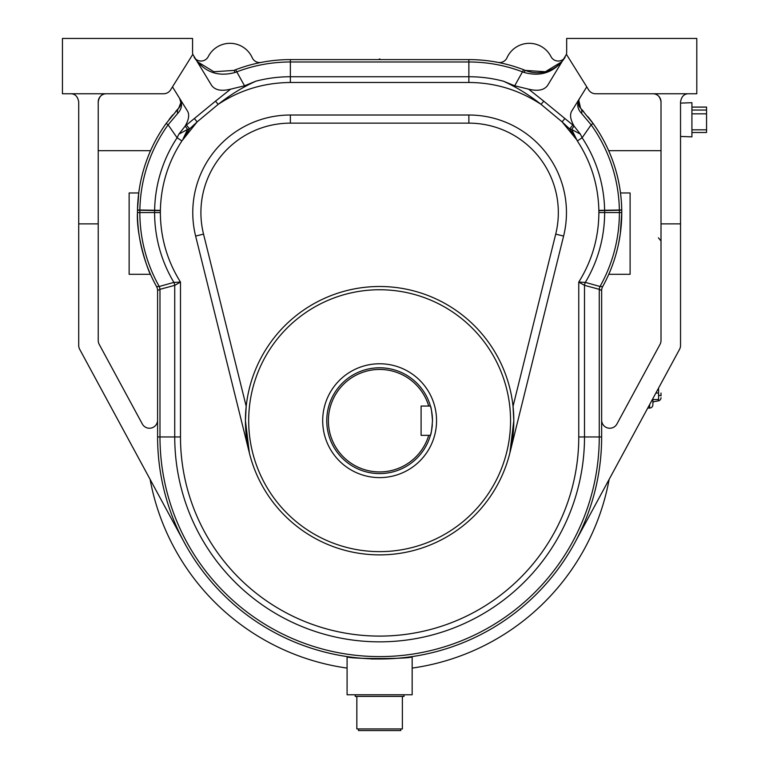 <?xml version="1.0" encoding="UTF-8"?>
<svg xmlns="http://www.w3.org/2000/svg" width="769" height="769" viewBox="0 0 769 769"><rect width="100%" height="100%" fill="white"/><g stroke="black" fill="none" stroke-linecap="round" stroke-linejoin="round"><path stroke-width="1.15" d="M346.857 668.059L347.088 668.088A233.411 233.411 0 0 1 150.09 479.337M609.154 479.337A233.411 233.411 0 0 1 412.155 668.088L412.376 668.059M661.013 393.026L661.013 395.843A3.249 0.481 -0 0 0 658.572 395.372M661.013 397.679A3.249 3.249 0 0 1 658.322 400.88L654.227 401.61L658.322 400.88L658.61 399.178M654.227 401.61A1.625 1.625 0 0 0 652.881 403.206M655.88 393.026L658.572 393.026L658.572 399.534L652.881 399.534L652.881 398.573L652.881 404.811A3.249 3.249 0 0 1 649.632 408.07A3.249 3.249 0 0 0 652.881 404.811A3.249 3.249 0 0 1 649.632 408.07L647.738 408.07M498.033 62.404A8.132 8.132 0 0 0 507.002 57.742A24.397 24.397 0 0 1 550.989 56.618A8.132 8.132 0 0 0 565.138 57.194M234.362 70.219A152.896 152.896 0 0 0 233.863 70.421L235.612 69.739L244.542 85.801L255.798 81.206C242.591 87.253 230.056 94.972 218.175 104.363L215.512 101.152L230.594 89.175C221.251 91.453 214.878 90.127 211.475 85.196L192.798 54.339L172.477 86.859L187.482 111.044C189.616 114.619 188.847 119.628 185.166 126.068L178.86 134.152L177.101 137.766A135.757 135.757 0 0 0 154.627 210.273A24.848 24.848 0 0 1 154.627 210.514A4.883 3.451 91.2 0 0 154.627 210.562A135.757 135.757 0 0 0 154.607 212.552L137.468 212.552A152.896 152.896 0 0 0 156.578 286.616A8.132 8.132 0 0 1 157.597 290.557A8.132 8.132 0 0 0 156.578 286.616L159.241 286.491L173.909 282.386A135.757 135.757 0 0 1 154.607 212.552L160.356 212.609C160.51 237.669 167.219 260.826 180.484 282.088L180.484 436.955A199.142 199.142 0 0 0 379.617 636.098A199.142 199.142 0 0 0 578.759 436.955L578.759 282.088L584.507 285.347L599.262 289.317L601.646 290.557L601.646 436.955A222.03 222.03 0 0 1 379.617 658.985L371.321 658.985L379.617 658.985A222.03 222.03 0 0 1 157.597 436.955L157.597 290.557L159.981 289.317L174.736 285.347L174.736 436.955L157.597 436.955M459.574 656.245L455.315 657.755L459.574 656.245M561.755 61.76L565.042 57.348L561.755 61.76L545.365 71.738L525.381 70.421A8.132 0.596 111.7 0 0 524.112 72.459C541.289 77.15 554.93 72.113 565.042 57.348A32.529 32.529 0 0 1 525.381 70.421L523.631 69.739A152.896 152.896 0 0 0 468.869 59.598L290.365 59.598L290.365 82.485C263.94 82.725 239.87 90.021 218.175 104.363L197.143 121.877L181.897 140.929L177.101 137.766L168.103 124.818L177.668 113.456C182.013 108.765 182.666 103.738 179.629 98.374A8.132 8.132 0 0 1 178.658 108.218A152.896 152.896 0 0 0 175.803 111.351M180.475 100.239L179.629 98.374L180.85 102.662L178.658 108.218A8.132 5.921 43.1 0 0 177.668 113.456M618.689 243.119L620.314 233.641L621.765 212.552A152.896 152.896 0 0 1 602.665 286.616A152.896 152.896 0 0 0 608.769 274.302L630.109 274.302L630.109 192.971L620.506 192.971M379.617 658.985A222.03 222.03 0 0 0 601.646 436.955L599.262 436.955L599.262 289.317A8.132 5.652 104.7 0 1 600.003 286.491L602.665 286.616A152.896 152.896 0 0 0 621.765 212.552A152.896 152.896 89.6 0 0 621.765 212.494L621.746 210.1A7.709 7.709 88.5 0 1 621.746 209.975A152.896 152.896 0 0 0 593.072 123.425A152.896 152.896 0 0 1 621.746 209.975A7.709 7.709 88.5 0 0 621.746 210.1L619.372 210.235A4.883 3.451 -91.4 0 0 619.372 210.177L621.746 210.1A4.883 4.883 87.7 0 1 621.756 210.187A4.883 4.883 87.7 0 0 621.746 210.1M195.634 236.073L203.535 234.122L246.195 406.349L245.426 420.691A134.191 134.191 0 0 1 379.617 286.501A134.191 134.191 0 0 1 513.807 420.691A134.191 134.191 0 0 1 379.617 554.882A134.191 134.191 0 0 1 245.426 420.691L249.367 452.96L195.634 236.073A97.596 97.596 0 0 1 290.365 115.014L468.869 115.014A97.596 97.596 0 0 1 563.6 236.073L509.876 452.96L513.807 420.691L513.038 406.349L555.708 234.122L563.6 236.073M510.558 420.691A130.941 130.941 0 0 1 379.617 551.633A130.941 130.941 0 0 1 248.685 420.691A130.941 130.941 0 0 1 379.617 289.75A130.941 130.941 0 0 1 510.558 420.691M203.535 234.122A89.464 89.464 0 0 1 290.365 123.146L468.869 123.146A89.464 89.464 0 0 1 555.708 234.122M525.381 70.421A152.896 152.896 0 0 0 524.881 70.219M261.21 62.404A8.132 8.132 0 0 1 252.242 57.742A24.397 24.397 0 0 0 208.255 56.618A8.132 8.132 0 0 1 194.105 57.194M347.088 656.582C345.07 659.187 414.126 659.196 412.155 656.582L412.155 694.763L347.088 694.763L347.088 656.582A222.03 222.03 0 0 1 184.377 542.664L79.688 349.309A8.132 8.132 0 0 1 78.707 345.435L78.707 223.875L98.23 223.875L98.23 340.494A8.132 8.132 0 0 0 99.211 344.358L142.313 423.979A8.132 8.132 0 0 0 157.597 420.105M586.766 86.859L588.679 89.935A8.132 8.132 0 0 0 595.581 93.751L696.801 93.751L696.801 38.45L566.676 38.45L566.676 52.398A8.132 8.132 0 0 1 566.436 54.339L586.766 86.859L571.761 111.044C569.627 114.619 570.396 119.628 574.068 126.068L543.731 101.152L541.059 104.363C529.187 94.972 516.653 87.253 503.445 81.206L514.701 85.801L523.631 69.739A152.896 152.896 0 0 0 468.869 59.598L468.869 61.981A150.513 150.513 0 0 1 522.776 71.959L524.112 72.459M235.612 69.739A152.896 152.896 0 0 1 290.365 59.598A152.896 152.896 0 0 0 235.612 69.739M235.122 72.459A8.132 0.596 68.3 0 0 233.863 70.421L213.878 71.738L197.479 61.76L194.201 57.348C204.304 72.113 217.954 77.15 235.122 72.459L236.468 71.959A150.513 150.513 0 0 1 290.365 61.981L468.869 61.981L468.869 76.737A135.757 135.757 0 0 1 503.445 81.206M688.668 93.751C684.199 93.741 681.488 96.452 680.536 101.883L680.536 345.435A8.132 8.132 0 0 1 679.556 349.309L574.866 542.664M566.436 54.339L547.759 85.196C544.365 90.127 537.992 91.453 528.639 89.175L514.701 85.801M192.798 54.339A8.132 8.132 0 0 1 192.567 52.398L192.567 38.45L62.443 38.45L62.443 93.751L163.662 93.751A8.132 8.132 0 0 0 170.555 89.935L172.477 86.859M70.575 93.751C75.045 93.741 77.756 96.452 78.707 101.883L78.707 223.875M601.646 420.105A8.132 8.132 0 0 0 616.93 423.979L660.033 344.358A8.132 8.132 0 0 0 661.013 340.494L661.013 101.883C660.042 96.433 657.332 93.722 652.881 93.751A8.132 8.132 0 0 1 661.013 101.883M543.731 101.152L528.639 89.175M578.759 100.239L579.615 98.374C576.577 103.738 577.231 108.765 581.575 113.456A8.132 5.921 -43.1 0 0 580.585 108.218L578.759 100.239L579.615 98.374A8.132 8.132 0 0 0 580.585 108.218A152.896 152.896 0 0 1 580.672 108.314M581.806 109.534A152.896 152.896 0 0 1 583.681 111.63M588.035 116.811A152.896 152.896 0 0 1 593.072 123.425L580.585 108.218M608.664 150.686L661.013 150.686M255.798 81.206A135.757 135.757 0 0 1 290.365 76.737L468.869 76.737L468.869 82.485C494.88 82.6 518.95 89.896 541.059 104.363L562.101 121.877L564.907 118.503M230.594 89.175L244.542 85.801M194.326 118.503L197.143 121.877L189.645 128.875L187.607 129.403L185.166 126.068L215.512 101.152M98.23 101.883A8.132 8.132 0 0 1 106.362 93.751C101.883 93.741 99.172 96.452 98.23 101.883L98.23 223.875M150.57 150.686L98.23 150.686M172.785 114.869A152.896 152.896 0 0 0 169.074 119.522M581.575 113.456L591.13 124.818L582.133 137.766L580.374 134.152L574.078 126.068L571.627 129.403L569.598 128.875L562.101 121.877L576.375 139.372L569.598 128.875L572.876 125.097M139.852 212.609A150.513 150.513 0 0 0 159.241 286.491A8.132 5.652 -104.7 0 1 159.981 289.317L159.981 436.955A219.646 219.646 0 0 0 379.617 656.601A219.646 219.646 0 0 0 599.262 436.955L584.507 436.955L584.507 285.347A8.132 5.643 105.5 0 1 585.324 282.386L578.759 282.088C592.034 260.806 598.743 237.631 598.878 212.552L598.868 210.658L604.617 210.514A4.883 3.451 88.8 0 1 604.617 210.562L598.859 210.37C598.272 185.185 591.101 162.038 577.336 140.929L571.636 129.403L574.078 126.068M181.897 140.929C168.142 162.038 160.961 185.185 160.375 210.37L139.871 210.177A10.093 10.093 0 0 0 139.871 210.014L160.375 210.37M185.166 126.068L187.598 129.403L182.868 139.372L189.645 128.875L186.367 125.097M160.356 212.552L160.375 210.658L137.488 210.187A4.883 4.883 0 0 1 137.488 210.1A7.709 7.709 0 0 0 137.497 209.975L139.871 210.014A150.513 150.513 0 0 1 168.103 124.818L166.171 123.425A152.896 152.896 0 0 0 137.497 209.975A7.709 7.709 0 0 1 137.488 210.1A4.883 4.883 0 0 0 137.488 210.187L137.488 210.187A152.896 152.896 90.4 0 0 137.468 212.494L137.488 210.187A152.896 152.896 90.4 0 0 137.468 212.494L137.468 212.552C135.988 238.525 149.974 275.34 150.474 274.302L129.134 274.302L129.134 192.971L138.737 192.971L137.497 209.975A152.896 152.896 0 0 1 166.171 123.425L178.658 108.218M601.646 290.557A8.132 8.132 0 0 1 602.665 286.616A8.132 8.132 0 0 0 601.646 290.557M580.374 134.152L571.627 129.403M577.336 140.929L582.133 137.766A135.757 135.757 0 0 1 604.617 210.273L619.362 210.014A150.513 150.513 0 0 0 591.13 124.818L593.072 123.425M180.484 282.088L174.736 285.347A8.132 5.643 -105.5 0 0 173.909 282.386L180.484 282.088M187.598 129.403L178.86 134.152M621.765 212.552L619.391 212.552A150.513 150.513 0 0 0 619.372 210.235L604.617 210.562A135.757 135.757 0 0 1 585.324 282.386L600.003 286.491A150.513 150.513 0 0 0 619.391 212.552L598.878 212.552M137.488 210.1L139.871 210.177A4.883 3.451 91.4 0 0 139.871 210.235A150.513 150.513 -89.6 0 0 139.852 212.494A150.513 150.513 0 0 0 139.852 212.552M621.765 212.494A152.896 152.896 89.6 0 0 621.756 210.187A152.896 152.896 89.6 0 1 621.765 212.494M680.536 136.449L691.917 136.853L691.917 102.7L680.536 103.104M691.917 107.112L706.557 107.112L706.557 110.044L691.917 110.044M691.917 113.831L706.557 113.831L706.557 110.044M706.557 113.831L706.557 129.826L691.917 129.826M706.557 132.441L706.557 129.826M428.718 435.331A51.235 51.235 0 0 1 328.382 420.691A51.235 51.235 0 0 1 428.718 406.051L421.095 406.051L421.095 435.331L430.419 435.331A52.859 52.859 0 0 1 326.758 420.691A52.859 52.859 0 0 1 430.419 406.051C431.111 406.907 431.803 411.79 432.486 420.691C431.803 429.583 431.121 434.466 430.419 435.331A52.859 52.859 0 0 0 432.322 424.805M436.552 420.691A56.925 56.925 0 0 1 379.617 477.616A56.925 56.925 0 0 1 322.692 420.691A56.925 56.925 0 0 1 379.617 363.766A56.925 56.925 0 0 1 436.552 420.691M432.486 420.691A52.859 52.859 0 0 0 430.678 406.993M430.611 406.753A52.859 52.859 0 0 0 430.419 406.051L428.718 406.051M356.845 696.397L356.845 728.925L402.389 728.925L402.389 696.397M355.22 694.763L355.22 696.397L404.023 696.397L404.023 694.763M358.479 728.925L358.479 730.55L400.764 730.55L400.764 728.925M380.722 59.598L379.617 58.953L378.511 59.598M658.572 388.057L658.572 393.026M649.632 404.581L649.632 408.07M578.759 436.955L584.507 436.955A204.89 204.89 0 0 1 379.617 641.846A204.89 204.89 0 0 1 174.736 436.955L180.484 436.955M468.869 115.014L468.869 123.146M661.013 223.875L680.536 223.875M290.365 82.485L468.869 82.485M137.468 212.552A152.896 152.896 0 0 0 156.578 286.616M598.859 210.37L604.617 210.273A24.848 24.848 0 0 0 604.617 210.514L619.372 210.177A10.093 10.093 0 0 1 619.362 210.014L621.746 209.975M290.365 123.146L290.365 115.014M658.418 237.813L661.013 241.005M197.479 61.76L194.201 57.348M706.557 107.064L691.917 107.064M706.557 132.499L691.917 132.499"/></g></svg>
